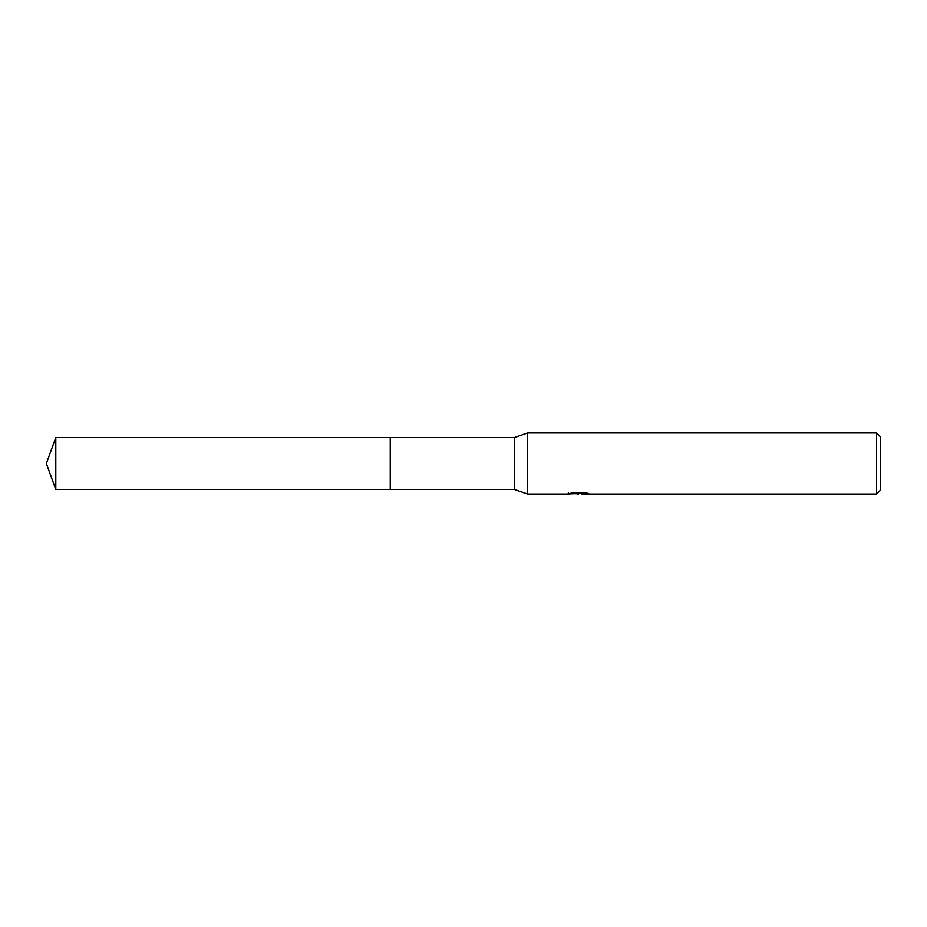 <?xml version="1.0" encoding="UTF-8"?>
<svg xmlns="http://www.w3.org/2000/svg" width="927" height="927" viewBox="0 0 927 927"><rect width="100%" height="100%" fill="white"/><g stroke="black" fill="none" stroke-linecap="round" stroke-linejoin="round"><path stroke-width="1.39" d="M568.297 492.944L568.089 494.021L527.602 494.021L514.369 489.444L390.244 489.444L390.244 437.556L514.369 437.556L527.602 432.979L876.583 432.979L880.65 437.046L880.65 489.954L876.583 494.021L581.704 494.021L581.588 492.99L583.118 492.643M514.369 489.444L514.369 437.556M527.602 494.021L527.602 432.979M581.588 493.546L574.925 493.72M578.471 494.021L577.023 494.021M876.583 494.021L876.583 432.979M568.297 493.964L579.688 493.442L569.931 493.442L573.118 492.643L585.157 492.643L588.645 493.535L581.588 494.01M579.688 492.643L579.688 493.442M55.794 489.444L55.794 437.556L390.244 437.556L390.244 489.444L55.794 489.444L46.35 463.5L55.794 437.556M579.688 493.002L581.588 493.002"/></g></svg>
